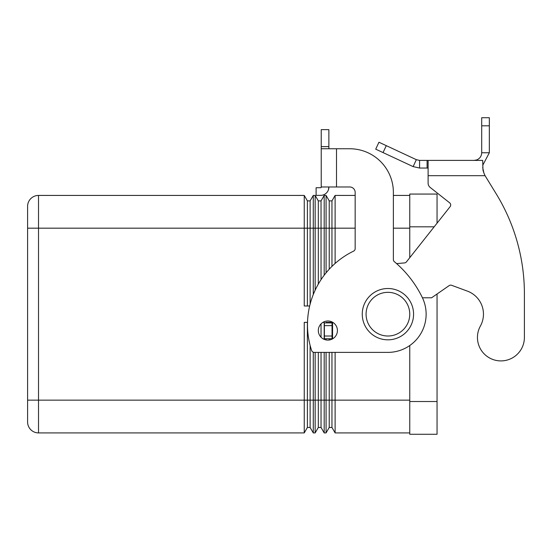 <?xml version="1.0" encoding="UTF-8"?>
<svg xmlns="http://www.w3.org/2000/svg" width="552" height="552" viewBox="0 0 552 552"><rect width="100%" height="100%" fill="white"/><g stroke="black" fill="none" stroke-linecap="round" stroke-linejoin="round"><path stroke-width="0.83" d="M413.572 314.171A25.661 25.661 0 0 1 387.918 339.832A25.661 25.661 0 0 1 362.257 314.171A25.661 25.661 0 0 1 387.918 288.51A25.661 25.661 0 0 1 413.572 314.171M327.86 340.101A9.556 9.556 0 0 0 337.417 330.544A9.556 9.556 0 0 0 327.86 320.995A9.556 9.556 0 0 0 318.311 330.544A9.556 9.556 0 0 0 327.86 340.101M27.6 228.183L27.6 421.99L27.6 206.344L27.6 228.183L38.516 228.183L38.516 195.429A10.916 10.916 0 0 0 27.6 206.344A10.916 10.916 0 0 1 30.795 198.63M307.388 305.98L307.388 200.887L304.242 195.429L38.516 195.429M309.665 305.98L304.242 305.98L304.242 195.429M318.311 284.087L318.311 200.887L315.157 195.429L313.274 195.429L310.12 200.887L307.388 200.887M310.12 304.159L310.12 200.887M313.274 195.429L313.274 294.533M315.157 290.166L315.157 195.429M326.073 272.826L326.073 195.429L324.19 195.429L321.036 200.887L318.311 200.887M321.036 279.657L321.036 200.887M324.19 195.429L324.19 275.213M329.227 269.21L329.227 200.887L326.073 195.429M355.164 195.429L335.112 195.429L331.959 200.887L329.227 200.887M331.959 266.395L331.959 200.887M335.112 195.429L335.112 263.456M409.756 195.429L393.376 195.429M310.12 345.421L310.12 427.448L307.388 427.448L304.242 432.913L304.242 322.361L307.512 322.361M307.388 322.361L307.388 427.448L304.242 432.913L38.516 432.913A10.916 10.916 0 0 1 27.6 421.99A10.916 10.916 0 0 0 38.516 432.913L38.516 228.183L355.164 228.183M313.274 352.217L313.274 432.913L310.12 427.448M321.036 352.383L321.036 427.448L318.311 427.448L315.157 432.913L315.157 352.383M318.311 352.383L318.311 427.448L315.157 432.913L313.274 432.913M322.941 322.361L324.19 322.361L324.19 339.37M324.19 352.383L324.19 432.913L321.036 427.448M321.036 323.858L321.036 337.237M331.959 352.383L331.959 427.448L329.227 427.448L326.073 432.913L326.073 352.383M326.073 339.935L326.073 338.735M326.073 322.906L326.073 322.361L332.787 322.361M335.112 352.383L335.112 432.913L331.959 427.448M329.227 352.383L329.227 427.448L326.073 432.913L324.19 432.913M329.227 322.361L329.227 322.906M329.227 338.735L329.227 340.004M331.959 322.361L331.959 322.906M331.959 338.735L331.959 339.176M409.756 432.913L335.112 432.913M409.756 345.531L409.756 434.272L437.053 434.272L437.053 294.009M437.053 223.187L437.053 194.062L409.756 194.062L409.756 257.694M328.868 186.969L328.868 187.169A8.19 8.19 0 0 1 320.677 195.36L316.103 195.36L316.103 187.721L320.677 187.721A0.545 0.545 0 0 0 321.223 187.169L321.223 148.75L349.699 148.75A43.677 43.677 0 0 1 393.376 192.427L393.376 259.578A2.732 2.732 0 0 0 394.349 261.669A109.186 109.186 0 0 1 422.266 297.424A38.212 38.212 0 0 1 387.918 352.383L314.212 352.383A2.732 2.732 0 0 1 311.625 350.513A81.889 81.889 0 0 1 353.625 251.112A2.732 2.732 0 0 0 355.164 248.655L355.164 192.427A5.458 5.458 0 0 0 349.699 186.969L321.223 186.969M336.506 186.969L336.506 148.75L349.699 148.75A43.677 43.677 0 0 1 393.376 192.427M394.349 261.669A109.186 109.186 0 0 1 422.266 297.424A38.212 38.212 0 0 1 387.918 352.383M314.212 352.383A2.732 2.732 0 0 1 311.625 350.513A81.889 81.889 0 0 1 353.625 251.112M321.223 148.75L321.223 129.644L328.868 129.644L328.868 148.75M320.677 187.721A0.545 0.545 0 0 0 321.112 187.501L321.223 187.169M328.868 187.169L328.447 189.757M327.219 192.103A8.19 8.19 0 0 1 320.677 195.36L318.835 195.36M355.164 192.427A5.458 5.458 0 0 0 349.699 186.969M524.4 337.431A23.474 23.474 0 0 1 521.467 348.795A23.474 23.474 0 0 0 524.4 337.431L524.4 293.754L524.4 337.431M419.582 160.397L419.582 168.043L413.124 166.607L375.719 149.164L378.948 142.237L416.353 159.68L419.582 160.397L482.696 160.397L482.979 170.182M480.385 326.066A24.564 24.564 0 0 0 467.399 291.125A24.564 24.564 0 0 1 480.385 326.066A23.474 23.474 0 0 0 489.562 357.972A23.474 23.474 0 0 0 521.467 348.795A23.474 23.474 0 0 1 489.562 357.972A23.474 23.474 0 0 1 480.385 326.066M428.104 160.397L428.104 175.688L485.07 175.688L496.248 193.924L485.07 175.688L483.904 173.045L482.696 167.539M449.666 202.839L430.174 187.425L449.666 202.839A2.732 2.732 0 0 1 450.108 206.676A2.732 2.732 0 0 0 449.666 202.839M482.986 170.223L483.897 173.038M474.051 160.397L476.638 159.949C479.833 158.617 481.516 156.216 481.696 152.752L481.696 117.728L489.341 117.728L489.341 152.752L482.696 165.365M413.124 166.607L416.353 159.68M428.104 168.043L419.582 168.043M481.696 152.752L489.341 152.752M524.4 293.754A191.075 191.075 0 0 0 496.248 193.924A191.075 191.075 0 0 1 524.4 293.754M422.446 297.79L431.588 297.79L449.142 285.625A2.732 2.732 0 0 1 451.646 285.308L467.399 291.125M333.325 322.706L332.028 322.906L332.028 338.735L332.787 338.735M450.108 206.676L406.438 261.889A2.732 2.732 0 0 1 404.533 262.918L396.598 263.608M428.104 183.147A5.458 5.458 0 0 0 430.174 187.425A5.458 5.458 0 0 1 428.104 183.147L428.104 175.688M332.028 322.906L324.383 322.906L324.383 338.735L332.028 338.735M409.756 314.171A21.838 21.838 0 0 1 387.918 336.009A21.838 21.838 0 0 1 366.079 314.171A21.838 21.838 0 0 1 387.918 292.332A21.838 21.838 0 0 1 409.756 314.171M409.756 400.152L27.6 400.152M30.795 429.711A10.916 10.916 0 0 1 27.6 421.99A10.916 10.916 0 0 0 38.516 432.913M409.756 228.183L393.376 228.183M434.176 226.824L409.756 226.824M437.053 401.518L409.756 401.518M321.223 146.632L328.868 146.632M427.089 160.397L427.089 168.043M476.638 159.949L476.797 160.397M481.696 125.815L489.341 125.815M332.573 322.906L332.573 338.735M332.028 325.632L324.383 325.632M332.028 336.009L324.383 336.009M386.283 145.659L383.053 152.587"/></g></svg>

